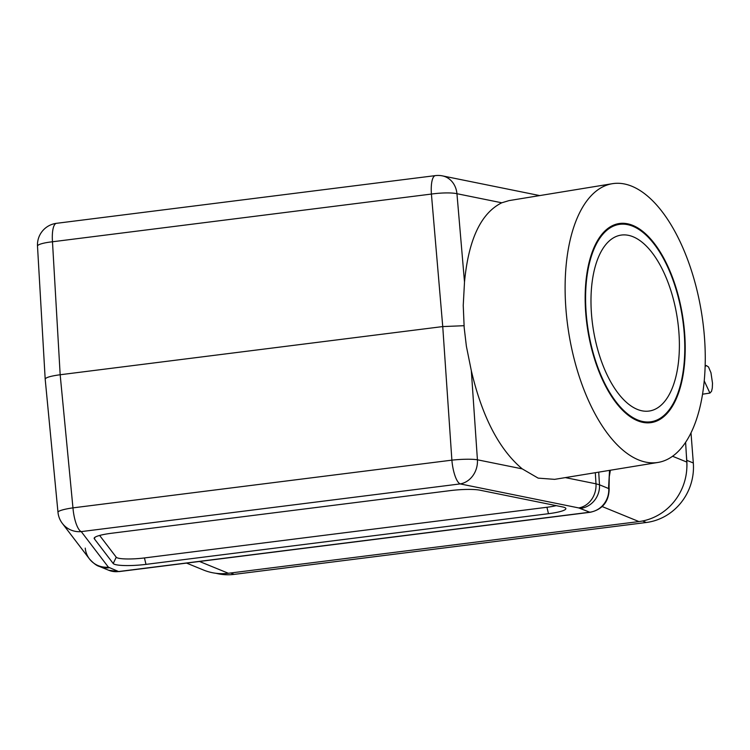 <?xml version="1.0" encoding="UTF-8"?>
<svg xmlns="http://www.w3.org/2000/svg" width="750" height="750" viewBox="0 0 750 750"><rect width="100%" height="100%" fill="white"/><g stroke="black" fill="none" stroke-linecap="round" stroke-linejoin="round"><path stroke-width="1.12" d="M657.994 462.441L554.644 479.353L538.172 478.134L522.234 468.872C499.088 449.391 482.119 416.681 471.328 370.734L466.388 346.284L464.184 327.694L463.238 305.428L464.503 282.066C468.497 239.616 480.909 213.188 501.769 202.791L509.025 200.606L612.375 183.694A141.225 67.144 80.7 0 0 565.931 309.037A141.225 67.144 80.7 0 0 657.994 462.441A141.225 67.144 80.7 0 0 701.447 312.225A141.225 67.144 80.7 0 0 612.375 183.694M565.341 477.609L595.988 483.816A21.731 18.816 -78.5 0 1 578.747 507.928L460.181 483.909L81.253 531.609A21.731 21.356 142.6 0 1 62.334 523.397A21.731 21.731 0 0 1 57.984 512.297A21.731 3.122 -5.5 0 1 72.956 507.863L451.884 460.153L442.744 326.578L464.062 325.706M471.328 370.734L477.422 459.797A21.731 18.816 -78.5 0 1 460.181 483.909A21.731 6.375 82.8 0 1 451.884 460.153A21.731 2.934 -3.9 0 1 477.422 459.797L522.234 468.872M57.984 512.297L45.188 379.134C45.675 377.503 50.672 376.041 60.169 374.747L442.744 326.578L431.409 194.062A21.731 3.834 -4.9 0 1 456.947 193.706L464.503 282.066M672.572 456.253L686.794 462.066A54.75 51.647 112.2 0 1 638.944 521.578L602.194 506.559M685.603 442.312L686.794 462.066M556.2 505.641A21.731 3.384 -4.4 0 1 546.928 507.272L144.441 557.944A21.731 3.384 -4.4 0 1 116.241 557.212L99.628 535.453M450.309 490.613L111.562 533.259A25.238 3.938 175.6 0 0 94.228 538.003A25.238 3.938 175.6 0 0 94.312 538.753L113.222 563.522A25.238 3.938 175.6 0 0 145.988 564.375L548.475 513.703A25.238 3.938 175.6 0 0 565.744 508.247A25.238 3.938 175.6 0 0 562.622 506.944L479.991 490.2A25.238 3.938 175.6 0 0 450.309 490.613M704.222 380.869L709.922 393.084L711.534 391.312L712.303 388.003L712.5 383.166L710.962 372.741L708.506 366.966L706.35 365.559L705.131 366.534M45.188 379.134L37.5 246.131A21.731 3.656 -3.3 0 1 52.481 241.772L60.169 374.747L72.956 507.863A21.731 6.375 82.8 0 0 81.253 531.609L108.375 567.15L118.566 571.538L589.763 512.212L578.747 507.928M199.491 561.469L228.375 573.272L638.944 521.578M228.375 573.272A54.75 51.647 112.2 0 1 203.513 570.028L186.544 563.091M598.716 472.144L599.484 484.8L608.747 488.587L608.634 486.684A8.691 1.312 -3.4 0 1 609.056 487.059L609.281 476.737L610.369 470.241M585.741 313.05A100.819 47.934 80.7 0 0 623.325 410.963A100.819 47.934 80.7 0 0 681.6 382.369A100.819 47.934 80.7 0 0 660.272 252.075A100.819 47.934 80.7 0 0 595.922 243.544A100.819 47.934 80.7 0 0 585.741 313.05M686.822 468.291A53.887 50.822 -67.8 0 0 686.784 460.322L686.353 454.706M215.972 573.291A53.887 50.822 -67.8 0 0 234.103 574.387L646.294 522.497A53.887 50.822 -67.8 0 0 693.319 462.994L691.003 432.863M678.872 331.922A89.081 42.356 -99.3 0 1 649.575 410.981A89.081 42.356 -99.3 0 1 593.391 329.906A89.081 42.356 -99.3 0 1 620.794 235.153A89.081 42.356 -99.3 0 1 678.872 331.922M684.197 333A99.947 47.522 -99.3 0 1 651.328 421.706A99.947 47.522 -99.3 0 1 588.291 330.741A99.947 47.522 -99.3 0 1 619.041 224.438A99.947 47.522 -99.3 0 1 684.197 333M501.769 202.791L456.947 193.706A21.731 18.816 -78.5 0 0 442.425 175.875A21.731 21.731 0 0 0 435.403 175.612A21.731 6.375 82.8 0 0 431.409 194.062L52.481 241.772A21.731 6.375 82.8 0 1 56.475 223.322L435.403 175.612M580.491 508.425A21.731 20.494 112.2 0 0 599.484 484.8L595.988 483.816L595.312 472.697M608.634 486.684L609.544 470.372M95.053 537.216L94.312 538.753M116.241 557.212L113.222 563.522M144.441 557.944L145.988 564.375M546.928 507.272L548.475 513.703M85.237 548.119A21.731 21.356 -37.4 0 0 89.456 558.938L89.456 558.938A21.731 21.356 -37.4 0 0 108.375 567.15M118.997 571.603L108.694 570.253A21.731 20.494 -67.8 0 0 118.566 571.538A8.691 2.55 82.8 0 0 118.997 571.603L590.194 512.278A8.691 2.55 82.8 0 1 589.763 512.212A21.731 20.494 -67.8 0 0 608.747 488.587A8.691 1.312 -3.4 0 1 609.169 488.962L609.056 487.059M109.294 567.75A21.731 20.494 112.2 0 1 99.431 566.456L108.694 570.253M642.6 520.988L646.294 522.497M693.319 462.994L686.784 460.322M234.103 574.387L230.662 572.981M539.719 195.581L442.425 175.875M705.15 365.709L706.35 365.559M702.534 394.2L709.922 393.084M56.475 223.322A21.731 21.731 0 0 0 37.5 246.131M62.334 523.397L89.456 558.938C93.459 563.316 96.778 565.819 99.431 566.456M590.194 512.278C602.494 509.522 608.822 501.75 609.169 488.962"/></g></svg>
